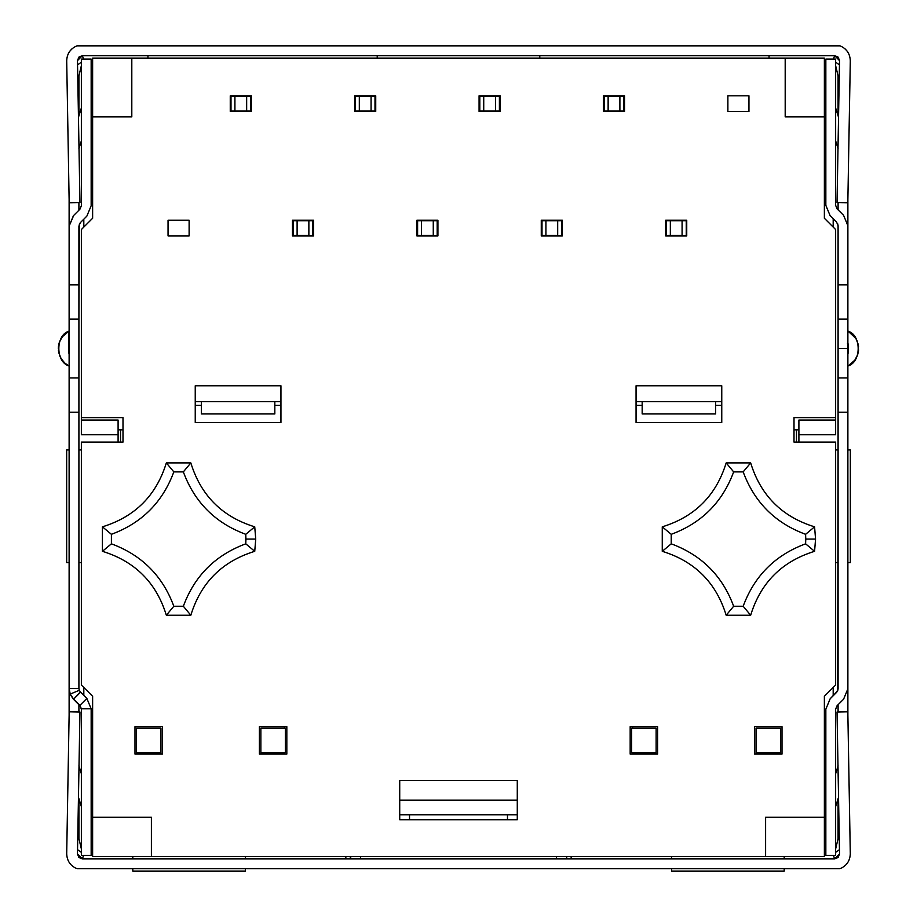 <?xml version="1.0" encoding="UTF-8"?>
<svg xmlns="http://www.w3.org/2000/svg" width="917" height="917" viewBox="0 0 917 917"><rect width="100%" height="100%" fill="white"/><g stroke="black" fill="none" stroke-linecap="round" stroke-linejoin="round"><path stroke-width="1.38" d="M836.659 222.258L838.092 225.72L838.092 284.866L847.881 284.866L847.881 198.989L847.881 225.72L843.583 215.335L837.072 208.824L835.639 205.362L837.072 208.824L843.583 215.335L847.881 225.72L847.881 688.827L843.583 699.212L847.881 688.827L847.881 715.569L847.881 412.214L838.092 412.214L838.092 377.93L838.092 412.214L847.881 412.214L847.881 377.93L838.092 377.93L838.092 319.15L838.092 348.54L847.881 348.54L847.881 319.15L838.092 319.15L847.881 319.15L847.881 284.866L838.092 284.866L838.092 319.15L838.092 225.72L836.659 222.258L830.149 215.759L825.839 205.362L825.839 59.112L835.639 59.112L825.839 59.112L825.839 205.362L830.149 215.759L836.659 222.258L838.092 225.72L837.714 223.851M824.372 854.002L825.839 854.002L824.372 854.002M833.186 695.751L833.186 687.475L833.186 695.751M833.186 227.072L833.186 218.796L833.186 227.072M825.839 60.545L824.372 60.545L825.839 60.545M92.628 60.545L91.161 60.545L92.628 60.545M83.814 219.186L83.814 227.072L83.814 219.186M83.814 687.475L83.814 695.373L83.814 687.475M91.161 854.002L92.628 854.002L91.161 854.002M76.925 45.85L840.075 45.85C846.62 48.704 850.025 53.69 850.3 60.82L847.824 202.749L837.049 202.565L839.525 60.625L834.63 55.65L82.37 55.65L77.475 60.625L78.851 57.141L77.475 60.625L79.951 202.565L69.176 202.749L66.7 60.82C66.975 53.69 70.38 48.704 76.925 45.85C70.38 48.704 66.975 53.69 66.7 60.82L69.176 202.749L79.951 202.565L77.475 60.625L82.37 55.65L78.908 57.083L82.37 55.65L834.63 55.65L838.092 57.083L834.63 55.65L839.525 60.625L838.149 57.141L839.525 60.625L837.049 202.565L847.824 202.749L850.3 60.82C850.025 53.69 846.62 48.704 840.075 45.85L76.925 45.85M845.314 49.082L847.595 51.742L845.314 49.082M69.405 51.742L71.686 49.082L69.405 51.742M377.219 55.65L377.219 58.092L377.219 55.65M539.781 58.092L539.781 55.65L539.781 58.092M833.461 59.112L834.63 55.65L833.461 59.112M769.054 55.65L769.054 58.092L769.054 55.65M82.37 55.65L83.539 59.112L82.37 55.65M147.946 58.092L147.946 55.65L147.946 58.092M838.092 765.844L835.639 773.684L838.092 765.844M835.639 806.524L838.539 797.263L835.639 806.524M78.461 797.263L81.361 806.524L78.461 797.263M81.361 773.684L78.908 765.844L81.361 773.684M566.259 856.455L567.233 858.908L566.259 856.455M350.741 857.922L350.741 856.455L349.767 858.908L350.741 857.922M556.459 857.922L556.459 856.455L556.459 857.922M360.541 856.455L360.541 857.922L360.541 856.455M360.496 858.908L360.541 857.922L360.496 858.908M78.908 148.703L81.361 140.874L78.908 148.703M81.361 108.023L78.461 117.284L81.361 108.023M838.539 117.284L835.639 108.023L838.539 117.284M835.639 140.874L838.092 148.703L835.639 140.874M69.176 711.798L79.951 711.993L77.475 853.922L82.37 858.908L78.908 857.475L82.37 858.908L77.475 853.922L79.951 711.993L69.176 711.798L66.7 853.738L69.176 711.798M77.475 853.933L78.851 857.406L77.475 853.922M76.925 868.697C70.38 865.854 66.975 860.857 66.7 853.738L66.7 853.738C66.975 860.857 70.38 865.854 76.925 868.697L840.075 868.697C846.62 865.854 850.025 860.857 850.3 853.738C850.025 860.857 846.62 865.854 840.075 868.697L76.925 868.697M69.405 862.817L71.686 865.476L69.405 862.817M837.049 711.993L847.824 711.798L850.3 854.3L847.824 711.798L837.049 711.993L839.525 853.922L837.049 711.993M834.63 858.908L839.525 853.922L834.63 858.908L838.092 857.475L834.63 858.908L82.37 858.908L83.539 855.446L82.37 858.908L834.63 858.908L833.461 855.446L834.63 858.908M839.525 853.933L838.149 857.406L839.525 853.933M845.314 865.476L847.595 862.817L845.314 865.476M91.161 59.112L91.161 205.752L86.851 216.137L80.341 222.648L78.908 226.109L80.341 222.648L86.851 216.137L91.161 205.752L91.161 59.112L81.361 59.112L91.161 59.112M79.928 209.214L81.361 205.752L79.928 209.214L73.417 215.713L79.928 209.214M73.417 215.713L69.119 226.109L69.119 198.989L69.119 226.109L73.692 215.449M79.286 224.229L80.341 222.648L78.908 226.109L78.908 284.866L69.119 284.866L69.119 319.15L78.908 319.15L79.343 224.103M91.161 708.807L81.361 708.807L81.361 855.446L91.161 855.446L91.161 708.807L91.161 855.446L81.361 855.446L81.361 708.807L79.928 705.333L81.361 709.185L79.928 705.333L81.361 708.807L91.161 708.807L86.851 698.41L91.161 708.807M86.851 698.41L79.928 705.333L73.417 698.834L79.928 705.723L73.417 699.212L70.231 694.066L69.119 688.438L69.119 715.569L69.119 688.438L70.231 694.066L73.417 698.834L79.928 705.333L86.851 698.41L80.616 692.175L86.851 698.41M80.341 691.899L73.692 699.098L80.616 692.175L79.286 690.318L80.341 691.899M70.231 694.444L73.417 699.212L70.231 694.444L69.119 688.827M78.908 688.438L79.286 690.318L70.231 694.066L79.286 690.318L78.908 688.438L69.119 688.438L78.908 688.438L78.908 319.15L69.119 319.15L69.119 377.93L78.908 377.93L69.119 377.93L69.119 412.214L78.908 412.214L69.119 412.214L69.119 688.438L69.119 284.866L78.908 284.866L78.908 688.438M837.657 690.833L830.149 698.8L825.839 709.185L825.839 855.446L835.639 855.446L825.839 855.446L825.839 709.185L830.149 698.8L836.659 692.289L838.092 688.827L837.714 690.707M837.072 705.723L835.639 709.185L837.072 705.723L843.583 699.212L837.072 705.723M837.714 690.696L836.659 692.289L838.092 688.827L838.092 412.214L837.714 690.696M77.739 838.619L78.908 838.619L78.908 798.684L78.908 838.619L81.361 848.878L78.908 838.619L77.739 838.619M78.908 711.97L78.908 704.703L78.908 711.97M78.908 75.928L77.739 75.928L78.908 75.928L81.361 65.68L78.908 75.928L78.908 115.863L78.908 75.928M78.908 210.222L78.908 202.577L78.908 210.222M69.119 343.772L69.119 353.32L69.119 343.772M68.855 331.186L68.855 343.886L68.855 331.186L62.196 336.871L59.376 342.247L58.459 346.397L58.814 352.804L61.095 358.57L64.706 362.994L68.855 365.906C55.49 361.928 55.49 335.163 68.855 331.186M68.855 353.194L68.855 343.886M81.361 852.363L77.555 849.692L81.361 852.363M77.555 64.855L81.361 62.184L77.555 64.855M839.261 75.928L838.092 75.928L838.092 115.863L838.092 75.928L835.639 65.68L838.092 75.928L839.261 75.928M838.092 202.577L838.092 209.844L838.092 202.577M838.092 704.703L838.092 711.97L838.092 704.703M838.092 798.684L838.092 838.619L839.261 838.619L838.092 838.619L835.639 848.878L838.092 838.619L838.092 798.684M848.145 343.886L848.145 353.194M848.145 365.906L854.804 360.209L857.624 354.845L858.541 350.695L858.186 344.276L855.905 338.511L848.145 331.186C861.51 335.163 861.51 361.928 848.145 365.906M835.639 62.184L839.445 64.855L835.639 62.184M839.445 849.692L835.639 852.363L839.445 849.692M345.847 858.908L345.847 856.455L345.847 858.908M571.153 856.455L571.153 858.908L571.153 856.455M835.639 855.446L835.639 709.185L835.639 855.446M835.639 205.362L835.639 59.112L835.639 205.362M81.361 59.112L81.361 205.752L81.361 59.112M69.119 226.109L69.119 284.866L69.119 226.109M847.881 348.54L838.092 348.54L838.092 377.93L847.881 377.93L847.881 348.54M805.596 534.313L805.768 539.07L815.557 539.07L814.583 526.828L805.596 534.313L814.583 526.828L815.557 539.07L814.583 551.312L805.596 543.827C775.22 555.072 754.416 575.876 743.171 606.252L750.656 615.238C760.697 582.65 782.006 561.353 814.583 551.312C782.006 561.353 760.697 582.65 750.656 615.238L743.171 606.252L733.657 606.252L726.172 615.238L750.656 615.238L726.172 615.238L733.657 606.252C722.424 575.876 701.608 555.072 671.233 543.827L662.257 551.312C694.834 561.353 716.143 582.65 726.172 615.238C716.143 582.65 694.834 561.353 662.257 551.312L671.233 543.827L671.233 534.313L662.257 526.828L662.257 551.312L662.257 526.828L671.233 534.313C701.608 523.08 722.424 502.264 733.657 471.888L743.171 471.888C754.416 502.264 775.22 523.08 805.596 534.313C775.22 523.08 754.416 502.264 743.171 471.888L750.656 462.902L743.171 471.888L733.657 471.888L726.172 462.902L733.657 471.888C722.424 502.264 701.608 523.08 671.233 534.313L671.233 543.827C701.608 555.072 722.424 575.876 733.657 606.252L743.171 606.252C754.416 575.876 775.22 555.072 805.596 543.827L805.596 534.313M245.767 534.313L245.928 539.07L255.728 539.07L254.743 526.828L245.767 534.313L254.743 526.828L255.728 539.07L254.743 551.312L245.767 543.827C215.392 555.072 194.576 575.876 183.343 606.252L190.828 615.238C200.857 582.65 222.166 561.353 254.743 551.312C222.166 561.353 200.857 582.65 190.828 615.238L183.343 606.252L173.829 606.252L166.344 615.238L190.828 615.238L166.344 615.238L173.829 606.252C162.584 575.876 141.78 555.072 111.404 543.827L102.417 551.312C134.994 561.353 156.303 582.65 166.344 615.238C156.303 582.65 134.994 561.353 102.417 551.312L111.404 543.827L111.404 534.313L102.417 526.828L102.417 551.312L102.417 526.828L111.404 534.313C141.78 523.08 162.584 502.264 173.829 471.888L183.343 471.888C194.576 502.264 215.392 523.08 245.767 534.313C215.392 523.08 194.576 502.264 183.343 471.888L190.828 462.902L183.343 471.888L173.829 471.888L166.344 462.902L173.829 471.888C162.584 502.264 141.78 523.08 111.404 534.313L111.404 543.827C141.78 555.072 162.584 575.876 173.829 606.252L183.343 606.252C194.576 575.876 215.392 555.072 245.767 543.827L245.767 534.313M354.661 96.296L375.729 96.296L375.225 110.991L354.661 110.991L354.661 96.296M355.395 110.991L371.076 110.991L371.076 96.296L359.315 96.296L359.315 110.991L359.315 96.296L355.395 96.296L355.395 110.991L355.166 96.296L355.395 110.991M374.996 111.484L375.225 96.296L374.996 110.991L374.996 96.296L371.076 96.296L371.076 110.991L374.996 111.484M230.259 96.296L251.315 96.296L250.811 110.991L230.259 110.991L230.259 96.296M230.992 110.991L246.662 110.991L246.662 96.296L234.912 96.296L234.912 110.991L234.912 96.296L230.992 96.296L230.992 110.991L230.763 96.296L230.992 110.991M250.582 111.484L250.811 96.296L250.582 110.991L250.582 96.296L246.662 96.296L246.662 110.991L250.582 111.484M656.136 752.846L632.627 752.846L656.136 752.616L656.136 754.095L656.136 752.846M631.641 752.616L631.641 728.132L631.641 752.616L656.136 752.616L631.641 752.616M656.136 728.132L656.136 752.616L656.136 728.132L631.641 728.132L656.136 728.132M780.539 728.132L780.539 754.095L780.539 728.132L756.044 728.132L780.539 728.132M756.044 754.095L756.044 728.132L756.044 752.616L780.539 752.616L756.044 752.616L780.539 752.846L756.044 752.846L756.044 754.095M632.627 752.616L632.627 754.095L632.627 752.616M686.008 235.887L665.685 235.394L666.189 220.71L686.741 220.71L686.237 235.394L686.237 220.71L682.088 220.71L682.088 235.394L686.741 235.887L686.741 220.218L665.685 220.218L665.685 235.887L686.741 235.887L665.685 235.887L665.685 220.218L686.741 220.218L686.741 235.887M670.338 235.394L682.088 235.394L682.088 220.71L670.338 220.71L670.338 235.394L670.338 220.71L666.418 220.71L666.418 235.394L670.338 235.394M666.418 235.394L666.189 220.71L666.418 235.394M260.864 752.616L284.373 752.846L260.864 752.846L260.864 754.095L260.864 728.132L285.359 728.132L285.359 752.616L285.359 728.132L260.864 728.132L260.864 752.616L285.359 752.616L260.864 752.616M136.461 754.095L136.461 728.132L136.461 754.095M160.956 728.132L160.956 754.095L160.956 752.846L136.461 752.846L160.956 752.846L136.461 752.616L160.956 752.616L160.956 728.132L136.461 728.132L160.956 728.132M284.373 752.616L284.373 754.095L284.373 752.616M118.098 442.097L118.098 434.75L81.361 434.75L118.098 434.75L118.098 420.055L81.361 420.055L81.361 434.75L81.361 420.055L118.098 420.055L118.098 442.097M284.373 726.665L284.373 728.132L284.373 726.665M120.54 429.844L120.54 442.097L120.54 429.844M796.46 442.097L796.46 429.844L796.46 442.097M66.666 562.58L66.666 449.926L69.119 449.926L66.666 449.926L66.666 562.58L69.119 562.58L66.666 562.58M78.908 449.926L81.361 449.926L78.908 449.926M78.908 562.58L81.361 562.58L78.908 562.58M850.334 449.926L850.334 562.58L850.334 449.926L847.881 449.926L850.334 449.926M835.639 562.58L838.092 562.58L835.639 562.58M847.881 562.58L850.334 562.58L847.881 562.58M838.092 449.926L835.639 449.926L838.092 449.926M517.28 800.128L399.72 800.128L517.28 800.128M399.72 814.823L517.28 814.823L399.72 814.823M798.902 434.75L835.639 434.75L835.639 420.055L798.902 420.055L798.902 434.75L798.902 420.055L835.639 420.055L835.639 434.75L798.902 434.75L798.902 442.097L798.902 434.75M632.627 728.132L632.627 726.665L632.627 728.132M794.007 442.097L835.639 442.097L794.007 442.097L794.007 417.602L794.007 442.097M81.361 442.097L122.993 442.097L122.993 417.602L81.361 417.602L81.361 420.055L81.361 417.602L122.993 417.602L122.993 442.097L81.361 442.097L81.361 685.033L81.361 442.097M636.054 422.496L721.759 422.496L721.759 385.77L636.054 385.77L636.054 422.496L636.054 385.77L721.759 385.77L721.759 422.496L636.054 422.496M721.759 405.36L715.638 405.36L721.759 405.36M642.175 405.36L636.054 405.36L642.175 405.36M195.241 422.496L280.946 422.496L280.946 385.77L195.241 385.77L195.241 422.496L195.241 385.77L280.946 385.77L280.946 422.496L195.241 422.496M280.946 405.36L274.825 405.36L280.946 405.36M201.362 405.36L195.241 405.36L201.362 405.36M92.628 856.455L151.397 856.455L151.397 817.276L92.628 817.276L92.628 856.455L92.628 817.276L151.397 817.276L151.397 856.455L824.372 856.455L824.372 817.276L765.603 817.276L765.603 856.455L765.603 817.276L824.372 817.276L824.372 696.29L835.639 685.033L824.372 696.29L824.372 856.455L92.628 856.455M131.807 58.092L92.628 58.092L92.628 116.872L131.807 116.872L131.807 58.092L131.807 116.872L92.628 116.872L92.628 58.092L785.193 58.092L785.193 116.872L824.372 116.872L824.372 58.092L785.193 58.092L824.372 58.092L824.372 116.872L785.193 116.872L785.193 58.092L131.807 58.092M92.628 696.29L81.361 685.033L92.628 696.29L92.628 817.276L92.628 696.29M81.361 229.525L92.628 218.257L92.628 116.872L92.628 218.257L81.361 229.525L81.361 417.602L81.361 229.525M824.372 218.257L835.639 229.525L835.639 420.055L835.639 229.525L824.372 218.257L824.372 116.872L824.372 218.257M245.435 871.15L132.793 871.15L132.793 868.697L132.793 871.15L245.435 871.15L245.435 868.697L245.435 871.15M245.435 856.455L245.435 858.908L245.435 856.455M132.793 858.908L132.793 856.455L132.793 858.908M784.207 871.15L671.565 871.15L784.207 871.15L784.207 868.697L784.207 871.15M671.565 856.455L671.565 858.908L671.565 856.455M671.565 868.697L671.565 871.15L671.565 868.697M784.207 858.908L784.207 856.455L784.207 858.908M399.72 780.539L399.72 819.718L399.72 780.539L517.28 780.539L399.72 780.539M517.28 819.718L517.28 780.539L517.28 819.718L399.72 819.718L517.28 819.718M507.479 814.823L507.479 819.718L507.479 814.823M409.521 819.718L409.521 814.823L409.521 819.718M754.576 726.665L754.576 754.095L782.006 754.095L782.006 726.665L754.576 726.665L782.006 726.665L782.006 754.095L754.576 754.095L754.576 726.665M630.174 726.665L630.174 754.095L657.604 754.095L657.604 726.665L630.174 726.665L657.604 726.665L657.604 754.095L630.174 754.095L630.174 726.665M259.396 754.095L286.826 754.095L286.826 726.665L259.396 726.665L259.396 754.095L259.396 726.665L286.826 726.665L286.826 754.095L259.396 754.095M134.994 754.095L162.424 754.095L162.424 726.665L134.994 726.665L134.994 754.095L134.994 726.665L162.424 726.665L162.424 754.095L134.994 754.095M814.583 526.828C782.006 516.798 760.697 495.489 750.656 462.902L726.172 462.902C716.143 495.489 694.834 516.798 662.257 526.828C694.834 516.798 716.143 495.489 726.172 462.902L750.656 462.902C760.697 495.489 782.006 516.798 814.583 526.828M254.743 526.828C222.166 516.798 200.857 495.489 190.828 462.902L166.344 462.902C156.303 495.489 134.994 516.798 102.417 526.828C134.994 516.798 156.303 495.489 166.344 462.902L190.828 462.902C200.857 495.489 222.166 516.798 254.743 526.828M794.007 429.844L798.902 429.844L794.007 429.844M122.993 429.844L118.098 429.844L122.993 429.844M748.948 95.804L727.88 95.804L727.88 111.484L748.948 111.484L748.948 95.804L748.948 111.484L727.88 111.484L727.88 95.804L748.948 95.804M624.534 95.804L603.478 95.804L603.478 111.484L624.534 111.484L624.534 95.804L624.534 111.484L603.478 111.484L603.478 95.804L624.534 95.804M500.132 95.804L479.075 95.804L479.075 111.484L500.132 111.484L500.132 95.804L500.132 111.484L479.075 111.484L479.075 95.804L500.132 95.804M375.729 95.804L354.661 95.804L354.661 111.484L375.729 111.484L375.729 95.804L375.729 111.484L354.661 111.484L354.661 95.804L375.729 95.804M251.315 95.804L230.259 95.804L230.259 111.484L251.315 111.484L251.315 95.804L251.315 111.484L230.259 111.484L230.259 95.804L251.315 95.804M542.004 235.887L541.775 220.71L541.775 235.394L545.924 235.394L545.924 220.71L545.924 235.394L557.685 235.394L557.685 220.71L542.004 220.71L542.004 235.887L541.271 235.887L541.271 220.218L562.339 220.218L562.339 235.887L562.339 220.218L541.271 220.218L541.271 235.887L562.339 235.887L541.775 235.394L541.271 220.71L561.834 220.71L561.834 235.394L561.605 220.71L561.605 235.394L562.339 220.71L557.685 220.71L557.685 235.394L561.605 235.887M417.602 235.887L417.373 220.71L417.373 235.394L421.522 235.394L421.522 220.71L421.522 235.394L433.271 235.394L433.271 220.71L417.602 220.71L417.602 235.887L416.868 235.887L416.868 220.218L437.925 220.218L437.925 235.887L437.925 220.218L416.868 220.218L416.868 235.887L437.925 235.887L417.373 235.394L416.868 220.71L437.42 220.71L437.42 235.394L437.191 220.71L437.191 235.394L437.925 220.71L433.271 220.71L433.271 235.394L437.191 235.887M293.199 235.887L292.97 220.71L292.97 235.394L297.108 235.394L297.108 220.71L297.108 235.394L308.869 235.394L308.869 220.71L293.199 220.71L293.199 235.887L292.466 235.887L292.466 220.218L313.522 220.218L313.522 235.887L313.522 220.218L292.466 220.218L292.466 235.887L313.522 235.887L292.97 235.394L292.466 220.71L313.018 220.71L313.018 235.394L312.789 220.71L312.789 235.394L313.522 220.71L308.869 220.71L308.869 235.394L312.789 235.887M189.12 220.218L168.052 220.218L168.052 235.887L189.12 235.887L189.12 220.218L189.12 235.887L168.052 235.887L168.052 220.218L189.12 220.218M666.418 235.887L665.685 235.887M794.007 417.602L835.639 417.602L794.007 417.602M835.639 685.033L835.639 442.097L835.639 685.033M313.522 235.887L292.466 235.887M437.925 235.887L416.868 235.887M562.339 235.887L541.271 235.887M255.728 539.07L245.928 539.07L245.767 543.827L254.743 551.312L255.728 539.07M815.557 539.07L805.768 539.07L805.596 543.827L814.583 551.312L815.557 539.07M636.054 401.68L721.759 401.68L636.054 401.68M195.241 401.68L280.946 401.68L195.241 401.68M274.825 413.934L201.362 413.934L274.825 413.934L274.825 401.68L274.825 413.934M715.638 413.934L642.175 413.934L642.175 401.68L642.175 413.934L715.638 413.934L715.638 401.68L715.638 413.934M201.362 401.68L201.362 413.934L201.362 401.68M479.075 110.991L479.075 96.296L499.627 96.296L500.132 110.991L479.075 110.991M479.809 110.991L495.478 110.991L495.478 96.296L483.729 96.296L483.729 110.991L483.729 96.296L479.809 96.296L479.809 110.991L479.58 96.296L479.809 110.991M499.398 111.484L499.627 96.296L499.398 110.991L499.398 96.296L495.478 96.296L495.478 110.991L499.398 111.484M603.478 110.991L603.478 96.296L624.03 96.296L624.534 110.991L603.478 110.991M604.211 110.991L619.892 110.991L619.892 96.296L608.131 96.296L608.131 110.991L608.131 96.296L604.211 96.296L604.211 110.991L603.982 96.296L604.211 110.991M623.801 111.484L624.03 96.296L623.801 110.991L623.801 96.296L619.892 96.296L619.892 110.991L623.801 111.484M61.072 358.513L64.706 362.994M58.814 352.804L58.424 350.386M60.155 340.31L63.411 335.393M59.376 342.247L58.814 344.276M58.459 346.397L58.344 348.54M59.376 354.845L60.155 356.77M847.48 343.531L847.961 344.425M854.804 360.209L855.905 358.57M856.845 356.77L857.624 354.845M858.186 352.804L858.541 350.695M858.541 346.397L858.186 344.276M857.624 342.247L856.845 340.31M855.905 338.511L854.804 336.871"/></g></svg>

